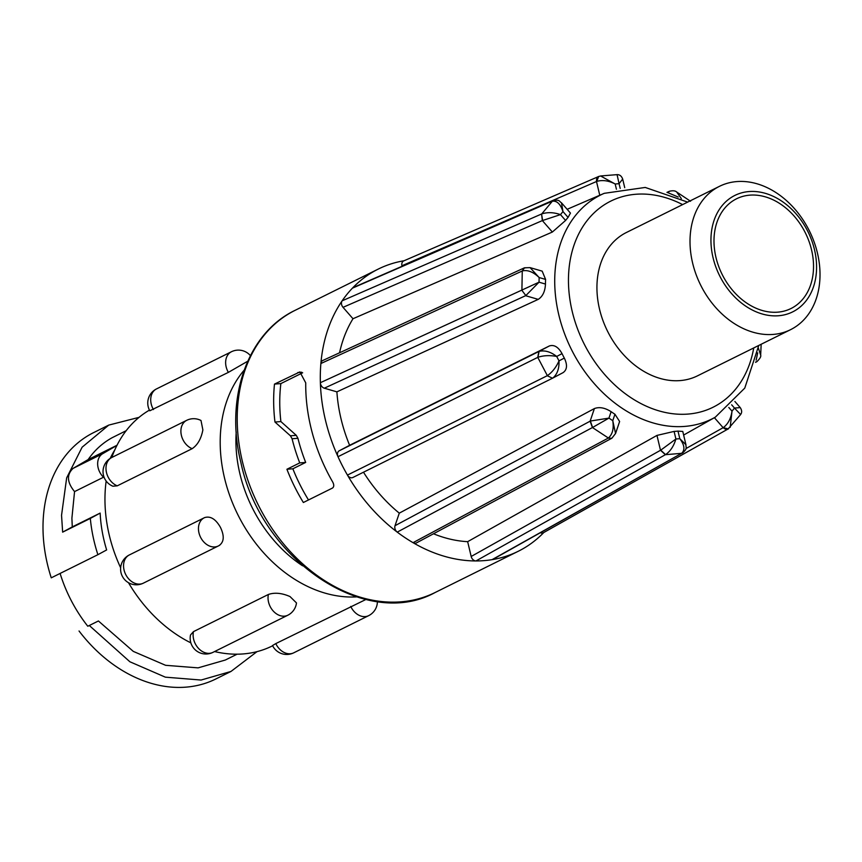 <?xml version="1.0" encoding="UTF-8"?>
<svg xmlns="http://www.w3.org/2000/svg" width="862" height="862" viewBox="0 0 862 862"><rect width="100%" height="100%" fill="white"/><g stroke="black" fill="none" stroke-linecap="round" stroke-linejoin="round"><path stroke-width="1.29" d="M302.573 565.795A122.501 93.01 -116.4 0 1 236.21 432.024M193.476 631.63L190.513 634.971A15.753 15.753 0 0 0 212.903 652.383A15.753 11.96 -116.4 0 1 203.637 652.178A15.753 11.96 -116.4 0 1 193.314 632.439A15.753 11.96 -116.4 0 1 193.476 631.63L268.384 594.468C274.666 592.323 281.874 593.013 290.009 596.558L296.474 602.926A15.753 15.753 0 0 1 287.822 615.22A15.753 11.96 -116.4 0 1 278.545 615.015A15.753 11.96 -116.4 0 1 268.233 595.276A15.753 11.96 -116.4 0 1 268.384 594.468M117.254 485.834A15.753 11.96 -116.4 0 1 116.499 485.511A15.753 11.96 -116.4 0 1 106.188 465.782A15.753 11.96 -116.4 0 1 111.78 457.496A15.753 15.753 0 0 0 112.9 486.222L117.254 485.834L192.172 448.671C197.635 444.975 201.202 438.715 202.872 429.89L200.997 420.494A15.753 15.753 0 0 0 186.698 420.333L111.78 457.496A133.007 100.983 -116.4 0 1 149.449 410.118M218.549 545.851A15.753 11.96 -116.4 0 1 218.258 546.002A15.753 15.753 0 0 0 219.821 545.118L219.163 545.484C224.098 542.015 224.529 535.959 220.435 527.339C215.672 519.032 210.393 515.788 204.596 517.62L204.854 517.502M153.447 409.547A15.753 11.96 -116.4 0 1 152.994 408.728A15.753 11.96 -116.4 0 1 156.216 389.064A15.753 11.96 -116.4 0 1 156.507 388.913A15.753 15.753 0 0 0 149.805 410.786L228.365 372.373L247.609 361.297M272.64 645.767L272.133 646.026A133.007 100.983 -116.4 0 1 214.595 651.553M190.836 642.847A133.007 100.983 -116.4 0 1 128.492 582.712M120.637 567.767A133.007 100.983 -116.4 0 1 106.166 481.05M275.808 643.591L272.532 645.541A15.753 15.753 0 0 0 293.726 652.825A15.753 11.96 -116.4 0 1 276.217 644.431A15.753 11.96 -116.4 0 1 275.808 643.591L365.93 599.467M117.049 445.234L88.139 459.575C94.561 450.276 102.578 442.982 112.179 437.691L126.218 430.677M114.915 449.716A124.753 94.723 63.6 0 0 110.207 458.401M103.752 476.32A124.753 94.723 63.6 0 0 103.515 477.236L74.552 491.599C66.988 482.343 66.503 474.606 73.087 468.378L88.139 459.575M100.154 513.084A124.753 94.723 63.6 0 0 106.64 549.945L97.891 554.686A137.511 104.399 -116.4 0 1 90.316 518.418L100.154 513.084L72.279 526.908L71.902 518.202L74.552 491.599M60.103 573.435A124.753 94.723 63.6 0 0 87.795 626.243L98.419 620.974L87.795 626.243M237.093 654.193L225.316 660.033L198.109 667.867L165.59 665.302L133.298 651.392L98.419 620.974M257.016 651.64L230.973 671.455L201.094 680.043L165.364 677.166L129.882 661.768L89.594 625.758M735.383 199.391A61.256 46.505 -116.4 0 1 736.536 198.788A61.256 46.505 -116.4 0 1 805.043 232.234A61.256 46.505 -116.4 0 1 792.135 307.939A61.256 46.505 -116.4 0 1 790.982 308.531A61.256 46.505 -116.4 0 1 722.485 275.097A61.256 46.505 -116.4 0 1 735.383 199.391M793.87 311.257A65.006 49.349 -116.4 0 1 720.373 277.208A65.006 49.349 -116.4 0 1 733.648 196.062A65.006 49.349 -116.4 0 1 807.155 230.111A65.006 49.349 -116.4 0 1 793.87 311.257M792.07 328.885A80.004 60.749 -116.4 0 1 790.573 329.672A80.004 60.749 -116.4 0 1 701.097 285.99A80.004 60.749 -116.4 0 1 717.96 187.108A80.004 60.749 -116.4 0 1 719.458 186.332A80.004 60.749 -116.4 0 1 808.933 230.003A80.004 60.749 -116.4 0 1 792.07 328.885M790.573 329.672L697.487 375.843A80.004 60.749 -116.4 0 1 608.022 332.172A80.004 60.749 -116.4 0 1 624.875 233.29A80.004 60.749 -116.4 0 1 626.383 232.503L719.458 186.332M290.419 435.806L292.078 438.758A157.509 119.592 63.6 0 0 299.739 462.894L286.917 469.262A157.509 119.592 63.6 0 0 303.359 502.503L332.506 488.043C334.1 486.793 334.154 484.756 332.667 481.955A157.509 119.592 -116.4 0 1 310.837 427.24A157.509 119.592 -116.4 0 1 305.73 382.868L299.879 371.921L274.482 384.107A157.509 119.592 63.6 0 0 274.967 422.035L290.419 435.806L296.269 435.332L280.883 421.561A150.01 113.892 -116.4 0 1 280.861 383.59L302.659 372.783M336.891 391.854A137.511 104.399 63.6 0 0 341.018 418.76A137.511 104.399 63.6 0 0 349.616 445.298L339.219 450.794A5 3.793 63.6 0 0 338.001 456.709A157.509 119.592 -116.4 0 1 325.416 420.009A157.509 119.592 -116.4 0 1 320.373 382.696A5 3.793 63.6 0 0 324.306 388.202L336.891 391.854L538.222 299.373L525.583 295.698L324.306 388.202M526.585 267.748L524.096 267.974L322.787 360.488A5 3.793 63.6 0 0 320.88 363.527A157.509 119.592 63.6 0 0 320.373 382.696L521.747 290.138L525.842 295.569L539.03 282.186L521.909 290.063L522.264 270.98L524.247 267.91M522.264 270.98L320.88 363.527A157.509 119.592 -116.4 0 1 342.149 300.806A5 3.793 63.6 0 0 343.033 307.335L352.989 318.735A137.511 104.399 63.6 0 0 339.553 352.784M552.941 200.641L552.003 201.299C556.744 200.426 560.397 203.841 562.972 211.556L561.485 202.818L570.461 213.097L568.069 217.396L562.972 211.556L560.483 214.616C553.749 212.289 547.499 212.063 541.735 213.927L552.79 200.695L353.377 287.488A5 3.793 63.6 0 0 352.418 288.156A157.509 119.592 63.6 0 0 342.149 300.806L541.573 214.002L542.349 220.586L343.033 307.335M551.852 201.363L352.418 288.156A157.509 119.592 -116.4 0 1 378.267 269.073A157.509 119.592 -116.4 0 1 404.095 260.744M549.32 345.974C554.115 344.423 558.35 346.977 562.035 353.635L556.712 356.448L558.996 360.887C556.184 367.244 552.305 372.168 547.37 375.66L537.759 357.374L538.869 351.502L549.32 345.974L349.616 445.298M562.035 353.635A125.572 95.348 63.6 0 0 564.319 358.075C567.584 364.917 567.164 369.776 563.048 372.653L552.833 378.052M363.495 472.214A137.511 104.399 63.6 0 0 399.289 513.149L395.033 525.691A5 3.793 63.6 0 0 397.231 532.123A157.509 119.592 -116.4 0 1 347.451 475.081A5 3.793 63.6 0 0 352.87 477.494L552.531 378.202L547.208 375.735L552.531 378.202L563.048 372.653M594.392 408.566C599.392 406.713 604.962 407.758 611.126 411.691L608.949 418.113L612.763 420.667C614.003 428.522 612.548 434.297 608.378 438.015L592.431 427.541L590.125 421.173L594.392 408.566L399.289 513.149M611.126 411.691A125.572 95.348 63.6 0 0 614.94 414.245L619.616 421.496L615.565 433.489L612.763 420.667L614.94 414.245M433.5 533.772A137.511 104.399 63.6 0 0 467.657 541.67L471.18 556.475A5 3.793 63.6 0 0 475.964 560.947A157.509 119.592 -116.4 0 1 413.038 542.672A5 3.793 63.6 0 0 416.454 542.909L611.6 438.359L608.227 438.101L413.038 542.672A157.509 119.592 63.6 0 1 397.231 532.123L592.431 427.541M656.963 435.407L674.095 431.42L675.905 439.006L679.806 438.693C684.557 445.072 685.171 449.942 681.637 453.326L665.378 454.694L660.497 450.276L656.963 435.407L467.657 541.67M674.095 431.42A125.572 95.348 63.6 0 0 677.995 431.108L682.779 431.442L685.947 444.76L679.806 438.693L677.995 431.108M274.967 422.035L280.883 421.561M274.482 384.107L280.861 383.59M598.54 176.559L403.761 260.884A5 3.793 63.6 0 0 401.951 265.744L402.08 266.293M568.069 217.396A125.572 95.348 63.6 0 0 565.58 220.456L552.359 232.04L542.349 220.586L560.483 214.616L565.58 220.456M352.989 318.735L552.359 232.04M545.592 279.417L539.149 277.542L530.087 267.629L542.176 271.142L545.592 279.417A125.572 95.348 63.6 0 0 545.463 284.061C545.118 291.378 542.704 296.485 538.222 299.373M352.87 477.494A5 3.793 63.6 0 0 352.935 477.462L552.467 378.235M540.409 532.748A5 3.793 63.6 0 0 543.426 532.716L728.056 428.996L740.566 414.611M665.378 454.694L475.964 560.947A157.509 119.592 63.6 0 0 492.073 559.653A5 3.793 63.6 0 0 493.032 559.319L681.497 453.401L492.073 559.653A157.509 119.592 -116.4 0 0 518.267 551.271L435.181 592.485C365.725 630.801 260.992 559.363 240.886 462.485C224.702 398.158 247.437 332.894 295.192 310.288A157.509 119.592 63.6 0 0 242.33 461.213A157.509 119.592 63.6 0 0 435.181 592.485M543.803 532.511A157.509 119.592 -116.4 0 1 518.267 551.271M537.759 357.374L338.001 456.709A157.509 119.592 63.6 0 0 347.451 475.081L547.208 375.735M599.769 195.254L596.493 181.516L401.951 265.744M620.198 188.412L619.078 183.681L615.177 183.994L600.577 175.967L598.627 176.527L596.763 181.397C602.484 179.759 608.626 180.621 615.177 183.994L616.427 189.241M596.763 181.397L596.493 181.516C596.375 178.24 597.237 176.538 599.112 176.408M600.577 175.967L617.063 174.641L619.078 183.681L622.676 179.059L624.724 187.668M599.262 176.344L598.422 176.613M667.705 192.657L669.235 191.353M756.707 361.728L755.651 362.126M728.756 428.457C727.582 429.922 725.707 429.675 723.132 427.692L685.936 448.596M728.821 407.478L732.01 411.131L734.489 408.071L740.62 414.525C742.107 412.564 741.977 410.258 740.232 407.597L734.489 408.071L731.655 404.817M660.755 450.147L665.539 454.608C670.345 451.3 673.804 446.096 675.905 439.006L660.755 450.147L471.18 556.475M682.575 452.992L681.497 453.401M590.384 421.044L592.582 427.466L608.949 418.113L590.384 421.044L395.033 525.691M611.718 438.284L608.227 438.101M539.127 351.373L537.92 357.299C543.48 355.435 549.74 355.144 556.712 356.448C550.602 351.761 544.741 350.069 539.127 351.373L339.219 450.794M530.087 267.629L524.462 267.813L522.415 270.905C527.738 269.731 533.309 271.95 539.149 277.542L539.03 282.186L545.463 284.061M525.842 295.569L521.747 290.138M542.618 220.456L541.573 214.002M681.336 198.594L676.724 192.043C675.291 190.685 672.856 190.437 669.429 191.267L667.856 192.711M668.621 192.991L678.2 197.032M755.683 362.029L756.901 361.62C759.95 358.678 761.2 356.512 760.683 355.122L760.683 355.122M757.698 352.87L756.157 360.144M758.42 348.28L760.672 355.112L761.168 344.261M714.393 417.682L723.132 427.692L728.271 428.867M730.179 427.347L732.01 411.131C730.976 418.49 728.099 423.964 723.38 427.552M552.844 378.041C557.24 374.356 559.287 368.634 558.996 360.887L564.319 358.075M299.739 462.894L305.687 462.42A150.01 113.892 -116.4 0 1 297.929 438.284L296.269 435.332M286.917 469.262L292.864 468.788L305.687 462.42M308.499 499.949A150.01 113.892 -116.4 0 1 292.864 468.788M90.316 518.418L62.646 532.145L72.279 526.908M103.515 477.236A14.999 11.389 -116.4 0 1 102.675 453.703L116.973 445.385M62.646 532.145L61.547 515.293L66.665 477.86L82.116 447.206L108.763 425.095L139.073 417.348M230.973 671.455L215.834 678.976A137.511 104.399 -116.4 0 1 79.045 630.995M97.891 554.686L51.257 577.831A137.511 104.399 -116.4 0 1 93.613 432.616L108.763 425.095M356.523 596.892A133.007 100.983 -116.4 0 1 237.793 514.582A133.007 100.983 -116.4 0 1 244.097 370.251M228.365 372.373A15.753 11.96 -116.4 0 1 227.913 371.565A15.753 11.96 -116.4 0 1 231.135 351.901A15.753 11.96 -116.4 0 1 231.425 351.75L156.507 388.913M143.631 583.014A15.753 11.96 -116.4 0 1 143.34 583.165A15.753 11.96 -116.4 0 1 125.83 574.76A15.753 11.96 -116.4 0 1 129.041 555.106A15.753 11.96 -116.4 0 1 129.343 554.945A15.753 11.96 -116.4 0 1 129.677 554.783M204.876 517.491A15.753 15.753 0 0 0 204.251 517.782L129.343 554.945A15.753 15.753 0 0 0 122.382 576.355A15.753 15.753 0 0 0 143.34 583.165L218.258 546.002A15.753 11.96 -116.4 0 1 200.738 537.597A15.753 11.96 -116.4 0 1 203.96 517.933A15.753 11.96 -116.4 0 1 204.251 517.782A15.753 11.96 -116.4 0 1 204.596 517.62M192.172 448.671A15.753 11.96 -116.4 0 1 191.418 448.348A15.753 11.96 -116.4 0 1 181.095 428.608A15.753 11.96 -116.4 0 1 186.698 420.333M683.641 435.051L715.298 417.176A125.044 94.939 -116.4 0 1 558.781 314.77A125.044 94.939 -116.4 0 1 604.251 193.325L645.239 187.442L687.671 202.107M682.618 204.606A115.045 87.353 63.6 0 0 572.196 311.354A115.045 87.353 63.6 0 0 666.304 412.682A115.045 87.353 63.6 0 0 753.733 347.946M301.743 372.222L297.799 372.535M292.078 438.758L297.929 438.284M102.675 453.703L73.087 468.378M368.947 615.511A15.753 11.96 -116.4 0 1 368.645 615.662A15.753 11.96 -116.4 0 1 351.136 607.257A15.753 11.96 -116.4 0 1 350.726 606.428M294.028 652.674A15.753 11.96 -116.4 0 1 293.726 652.825L368.645 615.662A15.753 15.753 0 0 0 377.394 601.547M378.267 269.073L295.192 310.288M604.251 193.325L567.153 209.304M622.676 179.059C621.577 176.053 619.713 174.577 617.063 174.63L617.063 174.63M666.951 192.388L669.429 191.267M755.597 362.331L756.901 361.62M690.548 201.266L676.724 192.043M734.877 401.455L740.232 407.597M685.947 444.76C685.743 447.798 687.833 448.175 682.65 452.959M615.565 433.489L611.923 438.165M561.485 202.818C559.007 201.342 559.998 199.359 553.027 200.609M715.298 417.176L744.779 388.094L758.775 345.447M287.822 615.22L212.903 652.383M250.4 355.629A15.753 15.753 0 0 0 231.425 351.75"/></g></svg>
